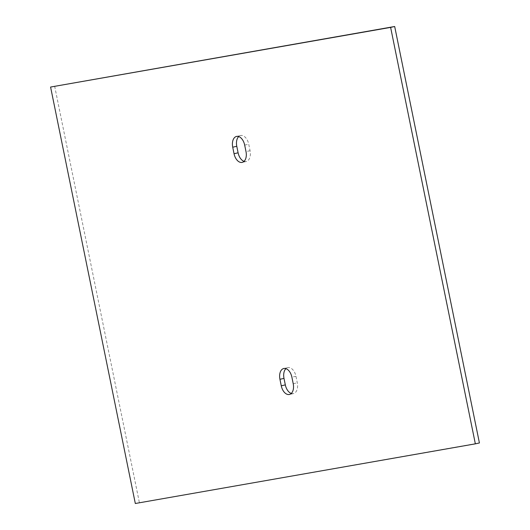 <?xml version="1.0" encoding="UTF-8"?>
<svg xmlns="http://www.w3.org/2000/svg" width="530" height="530" viewBox="0 0 530 530"><rect width="100%" height="100%" fill="white"/><g stroke="black" fill="none" stroke-linecap="round" stroke-linejoin="round"><path stroke-width="0.4" stroke-dasharray="2.65 1.99" d="M291.281 393.439A9.964 6.062 -102.4 0 0 293.441 393.578A9.964 6.062 -102.4 0 0 297.277 382.799L295.959 376.293A9.964 6.062 -102.4 0 0 287.836 367.615A9.964 6.062 -102.4 0 0 285.935 368.648M244.065 161.352A9.964 6.062 -102.4 0 0 246.225 161.491A9.964 6.062 -102.4 0 0 250.061 150.712L248.736 144.206A9.964 6.062 -102.4 0 0 240.62 135.528A9.964 6.062 -102.4 0 0 238.719 136.561M135.316 503.5L479.411 442.954M54.65 86.151L139.377 502.606M295.959 376.293L291.891 377.188M293.216 383.693L297.277 382.799M250.061 150.712L245.999 151.607M244.674 145.101L248.736 144.206M287.836 367.615L283.775 368.509M246.225 161.491L242.164 162.385M293.441 393.578L289.38 394.472M240.62 135.528L236.559 136.422"/><path stroke-width="0.79" d="M279.939 379.288A9.964 6.062 77.6 0 1 283.775 368.509A9.964 6.062 77.6 0 1 291.891 377.188L293.216 383.693A9.964 6.062 77.6 0 1 289.38 394.472A9.964 6.062 77.6 0 1 281.264 385.794L279.939 379.288L284 378.393L285.325 384.899A9.964 6.062 -102.4 0 0 291.281 393.439M285.935 368.648A9.964 6.062 -102.4 0 0 284 378.393M244.674 145.101L245.999 151.607A9.964 6.062 77.6 0 1 242.164 162.385A9.964 6.062 77.6 0 1 234.041 153.707L232.723 147.201A9.964 6.062 77.6 0 1 236.559 136.422A9.964 6.062 77.6 0 1 244.674 145.101M238.719 136.561A9.964 6.062 -102.4 0 0 236.784 146.306L238.109 152.812A9.964 6.062 -102.4 0 0 244.065 161.352M50.588 87.046L135.316 503.5L475.35 443.849L390.623 27.394L50.588 87.046L394.684 26.5L479.411 442.954L475.35 443.849M390.623 27.394L394.684 26.5M281.264 385.794L285.325 384.899M238.109 152.812L234.041 153.707M232.723 147.201L236.784 146.306"/></g></svg>
